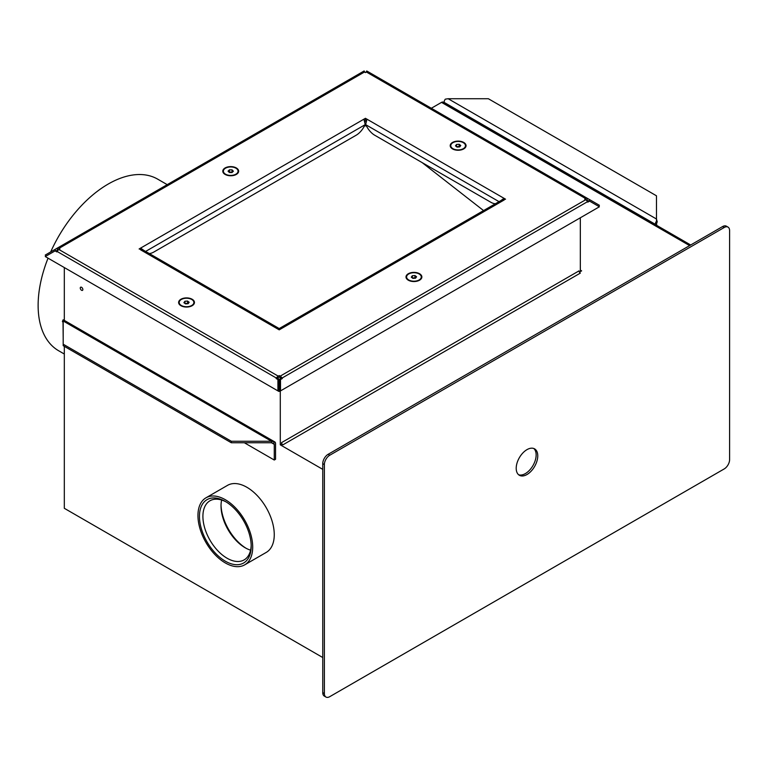 <?xml version="1.0" encoding="UTF-8"?>
<svg xmlns="http://www.w3.org/2000/svg" width="768" height="768" viewBox="0 0 768 768"><rect width="100%" height="100%" fill="white"/><g stroke="black" fill="none" stroke-linecap="round" stroke-linejoin="round"><path stroke-width="1.15" d="M278.832 380.285L279.6 380.726L278.832 380.285M366.384 125.923A4.57 2.64 0 0 0 364.483 125.923M656.64 225.331L656.64 223.584A1.834 1.056 -60 0 1 657.235 221.971L656.477 219.005L448.147 98.726L488.352 98.726L656.477 195.802L656.477 220.502M656.544 221.107A3.658 2.112 -60 0 0 655.344 224.323L655.344 224.582M444.106 102.624L444.106 102.374A3.658 2.112 120 0 1 445.306 99.158L448.147 98.726M657.235 221.971L656.477 219.024M329.76 696.662L724.214 468.922A7.622 4.397 120 0 0 729.6 459.59L729.6 230.611A7.622 4.397 120 0 0 728.026 227.117A7.622 4.397 120 0 0 724.214 227.501L329.76 455.232A7.622 4.397 120 0 0 324.374 464.563L324.374 693.542A7.622 4.397 120 0 0 325.949 697.037A7.622 4.397 120 0 0 329.76 696.662M724.214 227.501L722.592 226.57L328.147 454.301L329.76 455.232M324.374 464.563L322.752 463.632L322.752 692.611L324.374 693.542M526.982 449.635A15.245 8.803 120 0 0 517.027 463.066A15.245 8.803 120 0 0 519.37 475.277A15.245 8.803 120 0 0 534.605 466.483A15.245 8.803 120 0 0 534.605 448.877A15.245 8.803 120 0 0 526.982 449.635M518.602 474.739A15.245 8.803 120 0 0 532.992 465.542A15.245 8.803 120 0 0 533.76 448.483M325.949 697.037L324.336 696.106A7.622 4.397 -60 0 1 322.752 692.611M322.752 463.632A7.622 4.397 -60 0 1 328.147 454.301M722.592 226.57A7.622 4.397 -60 0 1 726.403 226.186L728.026 227.117M80.736 289.459A1.834 1.056 -120 0 0 82.474 290.371A1.834 1.056 -120 0 0 82.474 288.259A1.834 1.056 -120 0 0 80.65 287.203A1.834 1.056 -120 0 0 80.736 289.459M280.291 379.67L280.291 377.693M277.526 378.288L280.118 379.776M365.76 121.517A4.57 2.64 0 0 0 365.107 121.517M366.24 120.259L364.637 120.259M365.434 119.789L365.434 118.301L363.926 119.165L365.222 124.646L363.744 127.2A15.245 8.803 120 0 1 356.122 135.245L153.811 252.048A15.245 8.803 120 0 1 149.222 253.517M141.197 249.706L140.621 249.59L140.621 248.093L139.114 248.966L143.222 250.051L278.909 328.387L277.709 328.982L279.216 329.856L280.723 328.982L279.523 328.387L279.427 329.731M504.25 199.93L504.029 198.317L500.794 200.64M279.523 328.387L501.427 200.275L505.536 199.19L365.434 118.301M364.454 72.019L365.434 72.576L366.413 72.019A3.658 2.112 -60 0 1 368.237 71.837L587.53 198.442A3.658 2.112 120 0 0 585.706 198.624L584.726 199.19L585.706 199.747A3.658 2.112 60 0 1 587.53 201.677L282.019 378.067A3.658 2.112 -120 0 0 280.195 376.138L279.216 375.571L278.237 376.138A3.658 2.112 120 0 0 276.413 378.067L57.12 251.462A3.658 2.112 -60 0 1 58.944 249.533L59.923 248.966L58.944 248.4A3.658 2.112 -120 0 0 57.12 248.218L362.63 71.837A3.658 2.112 60 0 1 364.454 72.019L58.944 248.4M281.376 379.056L281.107 378.595A1.834 1.056 -120 0 0 280.195 377.626L279.216 377.069L279.216 375.571M279.216 377.069L278.237 377.626A1.834 1.056 120 0 0 277.325 378.595L276.144 378.528L277.92 379.546L277.92 390.883L45.264 256.56L55.085 250.896L56.851 251.914L57.12 251.462M408.326 280.205A7.93 4.579 0 0 0 419.539 280.205A7.93 4.579 0 0 0 419.539 273.725A7.93 4.579 0 0 0 408.326 273.725A7.93 4.579 0 0 0 408.326 280.205L408.326 280.205M180.931 305.712A7.93 4.579 0 0 0 192.134 305.712A7.93 4.579 0 0 0 192.134 299.242A7.93 4.579 0 0 0 180.931 299.242A7.93 4.579 0 0 0 180.931 305.712L180.931 305.712M225.11 174.422A7.93 4.579 0 0 0 236.323 174.422A7.93 4.579 0 0 0 236.323 167.952A7.93 4.579 0 0 0 225.11 167.952A7.93 4.579 0 0 0 225.11 174.422L225.11 174.422M452.515 148.915A7.93 4.579 0 0 0 463.728 148.915A7.93 4.579 0 0 0 463.728 142.445A7.93 4.579 0 0 0 452.515 142.445A7.93 4.579 0 0 0 452.515 148.915L452.515 148.915M281.107 378.595L282.288 378.528L280.512 379.546L280.512 390.883L599.386 206.784L589.574 201.12L587.798 202.138L587.53 201.677M280.512 390.883L279.6 391.411L279.6 380.074L280.512 379.546M586.618 200.026L587.798 198.595L586.618 200.026A1.834 1.056 120 0 0 586.042 199.978M587.798 198.595L599.386 205.286L598.733 206.41M586.877 200.179L588.653 201.206L589.574 199.622M365.981 72.269L366.73 70.963L587.53 198.442M58.608 249.754A1.834 1.056 -120 0 0 58.032 249.802L57.12 248.218L364.138 70.963L364.886 72.269M45.917 256.186L45.264 255.062L57.12 248.218M55.613 251.203L55.085 249.398M55.997 250.982L57.773 249.955L56.851 248.371M277.92 379.546L278.832 380.074L278.832 391.411L277.92 390.883M504.029 199.805L503.453 199.93M495.427 203.741A15.245 8.803 -120 0 1 490.838 202.272L374.746 135.245A15.245 8.803 -120 0 1 367.123 127.2L365.654 124.646L366.941 119.165M279.005 329.731L278.909 328.387M143.856 250.416L140.621 248.093L363.926 119.165M415.536 278.189L416.573 276.778L414.97 275.549L412.33 275.741L411.293 277.152L412.896 278.381L415.536 278.189M409.507 273.581A7.344 4.243 0 0 0 406.589 276.97A7.344 4.243 0 0 0 413.933 281.203A7.344 4.243 0 0 0 421.277 276.97A7.344 4.243 0 0 0 417.206 273.168A7.344 4.243 0 0 0 409.507 273.581M412.33 277.949L412.33 275.741M415.488 278.189L412.368 277.978M414.97 277.795L414.97 275.549M415.43 278.198A2.304 1.325 0 0 0 413.654 277.882A2.304 1.325 0 0 0 412.579 278.131M459.725 146.899L460.762 145.488L459.158 144.259L456.518 144.451L455.482 145.862L457.085 147.091L459.725 146.899M453.696 142.291A7.344 4.243 0 0 0 450.778 145.68A7.344 4.243 0 0 0 458.122 149.914A7.344 4.243 0 0 0 465.466 145.68A7.344 4.243 0 0 0 461.395 141.878A7.344 4.243 0 0 0 453.696 142.291M456.518 146.659L456.518 144.451M459.677 146.899L456.557 146.688M459.158 146.506L459.158 144.259M459.619 146.909A2.304 1.325 0 0 0 457.834 146.602A2.304 1.325 0 0 0 456.758 146.842M188.131 303.706L189.168 302.285L187.565 301.066L184.934 301.248L183.898 302.669L185.491 303.888L188.131 303.706L184.973 303.485M182.102 299.088A7.344 4.243 0 0 0 179.184 302.477A7.344 4.243 0 0 0 186.528 306.72A7.344 4.243 0 0 0 193.882 302.477A7.344 4.243 0 0 0 189.811 298.675A7.344 4.243 0 0 0 182.102 299.088M184.934 303.456L184.934 301.248M187.565 303.302L187.565 301.066M188.026 303.706A2.304 1.325 0 0 0 186.25 303.398A2.304 1.325 0 0 0 185.174 303.648M232.08 169.872L229.43 169.843L228.058 171.158L229.354 172.502L232.013 172.531L233.376 171.216L232.08 169.872L232.08 172.109L229.181 172.32M226.944 174.826A7.344 4.243 0 0 0 234.336 174.874A7.344 4.243 0 0 0 238.061 171.187A7.344 4.243 0 0 0 230.717 166.944A7.344 4.243 0 0 0 223.373 171.187A7.344 4.243 0 0 0 226.944 174.826M229.43 172.09L229.43 169.843M232.157 172.387A2.304 1.325 0 0 0 230.755 172.099A2.304 1.325 0 0 0 229.258 172.406M282.883 444.845A1.834 1.056 60 0 1 281.587 442.598L281.587 444.096L282.883 444.845L580.33 273.11A1.834 1.056 60 0 1 579.043 270.864L281.587 442.598M580.33 270.125A1.834 1.056 120 0 0 580.714 270.96A1.834 1.056 120 0 0 581.626 270.864L580.33 270.125L580.33 217.776M280.291 391.008L280.291 444.845L322.752 469.354M281.587 444.096L280.291 444.845M278.832 381.773L279.6 382.214M689.616 245.606L441.523 102.374L431.328 108.259M581.626 270.864L579.418 272.141M64.32 267.562L64.32 320.4M274.262 460.022L275.549 459.274L275.549 443.597A3.658 2.112 -60 0 0 274.79 441.926A3.658 2.112 -60 0 0 274.349 441.773L273.658 443.434A1.834 1.056 -60 0 1 273.878 443.51A1.834 1.056 -60 0 1 274.262 444.346L274.262 460.022L244.349 442.752M64.32 346.339L64.32 508.31L322.752 657.523M205.978 497.808L227.53 485.357A38.717 22.349 60 0 1 246.883 487.277A38.717 22.349 60 0 1 272.179 521.395A38.717 22.349 60 0 1 266.237 552.413L244.685 564.854A38.717 22.349 60 0 1 205.968 542.506A38.717 22.349 60 0 1 205.978 497.808A38.717 22.349 60 0 1 225.331 499.718A38.717 22.349 60 0 1 250.618 533.837A38.717 22.349 60 0 1 244.685 564.854M441.523 102.374A3.658 2.112 -60 0 1 443.347 102.192L690.691 244.992M63.014 322.195A1.834 1.056 120 0 1 63.024 322.387L63.187 338.16M274.349 441.773L271.507 441.264L271.507 442.752L231.312 442.752L63.187 345.686L63.187 320.986L271.507 441.264L231.312 441.264L231.312 442.752M231.312 441.264L63.187 344.198M63.024 322.387L62.419 321.475L63.12 319.814L63.187 321.005M274.262 444.346L271.507 442.752L273.658 443.434M274.79 441.926L63.562 319.968A3.658 2.112 120 0 0 63.12 319.814M226.205 501.984A34.138 19.709 -120 0 0 209.981 500.765A34.138 19.709 -120 0 0 209.981 540.192A34.138 19.709 -120 0 0 244.128 559.901A34.138 19.709 -120 0 0 251.184 545.242M250.579 550.176A34.138 19.709 60 0 1 245.155 547.757L245.155 547.757A34.138 19.709 60 0 1 221.021 505.949A34.138 19.709 60 0 1 221.635 500.045M225.331 501.466L225.331 501.466A36.576 21.12 60 0 1 251.194 546.269A36.576 21.12 60 0 1 225.331 561.197A36.576 21.12 60 0 1 199.459 516.403A36.576 21.12 60 0 1 225.331 501.466M246.01 548.227A36.576 21.12 60 0 1 221.03 504.979M483.571 210.586L422.131 162.605M167.222 184.656L157.718 179.165A99.072 57.197 120 0 0 50.688 251.933M48.048 258.163A99.072 57.197 120 0 0 38.4 312.374A99.072 57.197 120 0 0 58.646 350.755L64.32 354.029M655.344 224.323L444.106 102.374M504.029 200.054L280.723 328.982M277.709 328.982L140.621 249.84M585.706 198.624L366.413 72.019M58.944 249.533L278.237 376.138M280.195 376.138L585.706 199.747M499.037 201.658L365.654 124.646M145.613 251.434L365.222 124.646M421.277 277.565L421.277 276.97M406.589 277.565L406.589 276.97M465.466 146.275L465.466 145.68M450.778 146.275L450.778 145.68M193.882 303.072L193.882 302.477M179.184 303.072L179.184 302.477M238.061 171.782L238.061 171.187M223.373 171.782L223.373 171.187"/></g></svg>
